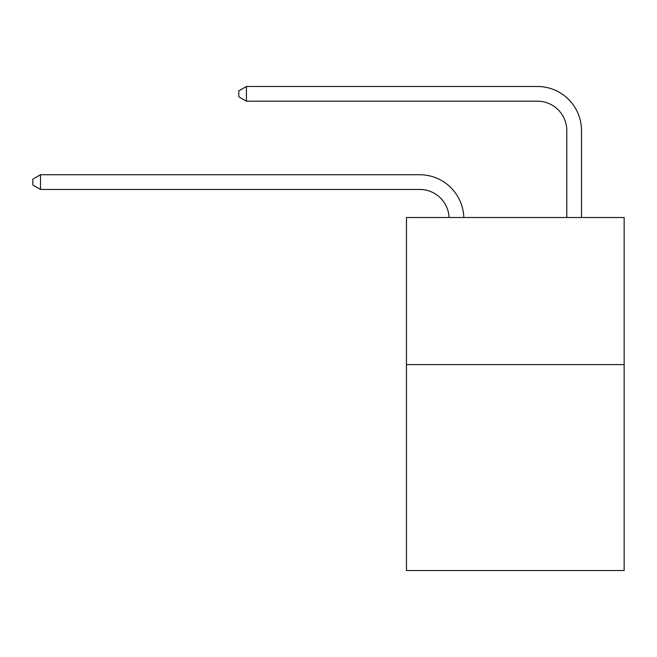 <?xml version="1.0" encoding="UTF-8"?>
<svg xmlns="http://www.w3.org/2000/svg" width="657" height="657" viewBox="0 0 657 657"><rect width="100%" height="100%" fill="white"/><g stroke="black" fill="none" stroke-linecap="round" stroke-linejoin="round"><path stroke-width="0.99" d="M624.15 364.594L624.15 570.522L406.461 570.522L406.461 217.508L624.15 217.508L624.15 364.594L406.461 364.594M449.084 217.508A29.417 29.417 0 0 0 419.692 189.438A29.417 29.417 0 0 1 449.084 217.508A29.417 29.417 0 0 0 419.692 189.438A29.417 29.417 0 0 1 449.084 217.508A29.417 29.417 0 0 0 419.692 189.438A29.417 29.417 0 0 1 449.084 217.508A29.417 29.417 0 0 0 419.692 189.438A29.417 29.417 0 0 1 449.084 217.508A29.417 29.417 0 0 0 419.692 189.438A29.417 29.417 0 0 1 449.084 217.508A29.417 29.417 0 0 0 419.692 189.438A29.417 29.417 0 0 1 449.084 217.508A29.417 29.417 0 0 0 419.692 189.438A29.417 29.417 0 0 1 449.084 217.508A29.417 29.417 0 0 0 419.692 189.438A29.417 29.417 0 0 1 449.084 217.508A29.417 29.417 0 0 0 419.692 189.438A29.417 29.417 0 0 1 449.084 217.508A29.417 29.417 0 0 0 419.692 189.438A29.417 29.417 0 0 1 449.084 217.508A29.417 29.417 0 0 0 419.692 189.438A29.417 29.417 0 0 1 449.084 217.508A29.417 29.417 0 0 0 419.692 189.438A29.417 29.417 0 0 1 449.084 217.508A29.417 29.417 0 0 0 419.692 189.438L40.496 189.438L32.85 185.028L32.85 179.147L40.496 174.729L419.692 174.729A44.126 44.126 0 0 1 463.801 217.508M566.786 217.508L566.786 130.603A29.417 29.417 0 0 0 537.369 101.186L246.424 101.186L238.778 96.776L238.778 90.888L246.424 86.478L537.369 86.478A44.126 44.126 0 0 1 581.494 130.603L581.494 217.508M40.496 174.729L419.692 174.729L40.496 174.729L419.692 174.729L40.496 174.729L419.692 174.729L40.496 174.729L419.692 174.729L40.496 174.729L419.692 174.729L40.496 174.729L419.692 174.729L40.496 174.729L419.692 174.729L40.496 174.729L419.692 174.729L40.496 174.729L419.692 174.729L40.496 174.729L419.692 174.729L40.496 174.729L419.692 174.729L40.496 174.729L419.692 174.729L40.496 174.729L40.496 189.438M566.786 130.603A29.417 29.417 0 0 0 537.369 101.186A29.417 29.417 0 0 1 566.786 130.603A29.417 29.417 0 0 0 537.369 101.186A29.417 29.417 0 0 1 566.786 130.603A29.417 29.417 0 0 0 537.369 101.186A29.417 29.417 0 0 1 566.786 130.603A29.417 29.417 0 0 0 537.369 101.186A29.417 29.417 0 0 1 566.786 130.603A29.417 29.417 0 0 0 537.369 101.186A29.417 29.417 0 0 1 566.786 130.603A29.417 29.417 0 0 0 537.369 101.186A29.417 29.417 0 0 1 566.786 130.603A29.417 29.417 0 0 0 537.369 101.186A29.417 29.417 0 0 1 566.786 130.603A29.417 29.417 0 0 0 537.369 101.186A29.417 29.417 0 0 1 566.786 130.603A29.417 29.417 0 0 0 537.369 101.186A29.417 29.417 0 0 1 566.786 130.603A29.417 29.417 0 0 0 537.369 101.186A29.417 29.417 0 0 1 566.786 130.603A29.417 29.417 0 0 0 537.369 101.186A29.417 29.417 0 0 1 566.786 130.603A29.417 29.417 0 0 0 537.369 101.186A29.417 29.417 0 0 1 566.786 130.603M246.424 86.478L537.369 86.478L246.424 86.478L537.369 86.478L246.424 86.478L537.369 86.478L246.424 86.478L537.369 86.478L246.424 86.478L537.369 86.478L246.424 86.478L537.369 86.478L246.424 86.478L537.369 86.478L246.424 86.478L537.369 86.478L246.424 86.478L537.369 86.478L246.424 86.478L537.369 86.478L246.424 86.478L537.369 86.478L246.424 86.478L537.369 86.478L246.424 86.478L246.424 101.186"/></g></svg>
